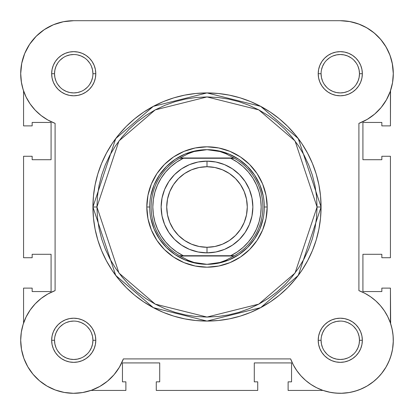 <?xml version="1.0" encoding="UTF-8"?>
<svg xmlns="http://www.w3.org/2000/svg" width="414" height="414" viewBox="0 0 414 414"><rect width="100%" height="100%" fill="white"/><g stroke="black" fill="none" stroke-linecap="round" stroke-linejoin="round"><path stroke-width="0.62" d="M340.443 20.7L350.078 21.616M350.622 21.719L359.549 24.328L353.235 22.309M363.068 25.849L368.377 28.757L363.068 25.849M371.72 31.029L376.254 34.776L371.72 31.029M379.146 37.658L382.914 42.207L379.146 37.658M385.175 45.514L388.135 50.896M389.626 54.322L391.737 60.941M392.281 63.378L393.3 73.723M392.617 82.2L392.151 84.715M390.537 90.625L390.433 125.887L381.837 125.887L390.433 125.887L390.433 90.92M390.433 323.08L390.433 288.113L381.837 288.113L381.837 291.554L362.918 291.554L362.918 254.294L381.837 254.294L381.837 257.731L390.433 257.731L390.433 156.269L381.837 156.269L381.837 159.711L362.918 159.711L362.918 122.451L362.918 159.711L381.837 159.711L381.837 156.269L390.433 156.269L390.433 257.731L381.837 257.731L381.837 254.294L362.918 254.294L362.918 291.554L381.837 291.554L381.837 288.113L390.433 288.113L390.64 323.686M391.375 326.113L392.472 330.941M392.881 333.637L393.274 338.559M393.295 341.032L392.55 349.178M392.317 350.451L390.516 357.235L392.317 350.451M389.703 359.471L386.769 365.769L389.703 359.471M386.091 366.97L381.444 373.697L386.091 366.97M380.068 375.322L375.539 379.876L380.068 375.322M373.842 381.325L367.114 386.008L373.842 381.325M366.276 386.49L359.673 389.626M357.448 390.443L350.927 392.218L357.448 390.443M349.359 392.519L341.224 393.29M339.18 393.29L332.747 392.762L339.18 393.29M330.496 392.389L323.08 390.433L330.496 392.389M83.504 392.389L81.253 392.762M74.81 393.29L72.776 393.29M64.641 392.519L63.073 392.218M56.552 390.443L54.327 389.626M47.724 386.485L46.885 386.008M40.158 381.325L38.461 379.876M33.932 375.322L32.556 373.697L33.932 375.322M27.909 366.97L27.231 365.769M24.297 359.471L23.484 357.235M21.683 350.451L21.45 349.178M20.705 341.032L20.726 338.559L20.705 341.032M21.119 333.637L21.528 330.941L21.119 333.637M22.625 326.113L23.36 323.686L22.625 326.113M23.463 90.625L21.849 84.715M21.45 82.609L20.7 73.428M21.637 63.787L22.263 60.941M24.374 54.322L25.865 50.896L24.374 54.322M28.825 45.514L31.086 42.207L28.825 45.514M34.854 37.658L37.746 34.776M42.285 31.024L45.623 28.757L42.285 31.024M50.932 25.849L54.451 24.328M60.765 22.309L63.922 21.616M90.92 390.433L125.887 390.433L90.92 390.433M23.567 288.113L23.567 323.08L23.567 288.113L32.163 288.113L23.567 288.113M32.163 288.113L32.163 291.554L51.082 291.554L32.163 291.554L32.163 288.113M51.082 254.294L51.082 291.554L51.082 254.294L32.163 254.294L32.163 257.731L32.163 254.294L51.082 254.294M32.163 257.731L23.567 257.731L23.567 156.269L23.567 257.731L32.163 257.731M32.163 156.269L23.567 156.269L32.163 156.269L32.163 159.711L51.082 159.711L32.163 159.711L32.163 156.269M51.082 159.711L51.082 122.451L32.163 122.451L32.163 125.887L32.163 122.451L51.082 122.451L51.082 159.711M32.163 125.887L23.567 125.887L23.567 90.92L23.567 125.887L32.163 125.887M381.837 125.887L381.837 122.451L362.918 122.451L381.837 122.451L381.837 125.887M288.113 390.433L323.08 390.433L288.113 390.433L288.113 381.837L288.113 390.433M288.113 381.837L291.549 381.837L291.549 362.918L291.549 381.837L288.113 381.837M254.289 362.918L291.549 362.918L254.289 362.918L254.289 381.837L257.731 381.837L254.289 381.837L254.289 362.918M257.731 381.837L257.731 390.433L156.269 390.433L257.731 390.433L257.731 381.837M156.269 381.837L156.269 390.433L156.269 381.837L159.711 381.837L159.711 362.918L159.711 381.837L156.269 381.837M159.711 362.918L122.451 362.918L122.451 381.837L125.887 381.837L122.451 381.837L122.451 362.918L159.711 362.918M125.887 381.837L125.887 390.433L125.887 381.837M356.242 84.399L358.017 81.072L359.109 77.47L359.481 73.723L359.109 69.976L358.017 66.375M356.242 63.057L353.856 60.144L356.242 63.057M350.948 57.763L347.625 55.983L344.024 54.891L340.277 54.519L336.53 54.891L332.928 55.983M329.606 57.758L326.698 60.144L329.611 57.753M324.307 84.394L326.698 87.302L324.307 84.389M329.601 89.688L332.928 91.468L336.53 92.56L340.277 92.927L344.024 92.56L347.625 91.468M350.943 89.693L353.856 87.302L350.943 89.693M356.242 350.953L358.017 347.625L359.109 344.024L359.481 340.277L359.109 336.53L358.017 332.928M356.242 329.606L353.856 326.698L356.247 329.611M329.606 324.312L326.698 326.698L329.611 324.307M324.307 350.948L326.698 353.856L324.307 350.948M329.601 356.242L332.928 358.017L336.53 359.109L340.277 359.481L344.024 359.109L347.625 358.017M350.943 356.242L353.856 353.856L350.943 356.242M89.688 350.953L91.463 347.625L92.56 344.024L92.927 340.277L92.56 336.53L91.463 332.928M89.693 329.606L87.302 326.698L89.693 329.611M63.057 324.312L60.144 326.698L63.057 324.312M57.758 350.948L60.144 353.856L57.758 350.948M63.052 356.242L66.375 358.017L69.976 359.109L73.723 359.481L77.47 359.109L81.072 358.017M84.394 356.242L87.302 353.856L84.389 356.247M89.693 63.057L87.302 60.144L89.693 63.057M63.057 57.758L60.144 60.144L63.057 57.758M57.758 63.052L55.983 66.375L54.891 69.976L54.519 73.723L54.891 77.47L55.983 81.072M57.758 84.394L60.144 87.302L57.753 84.389M63.052 89.688L66.375 91.468L69.976 92.56L73.723 92.927L77.47 92.56L81.072 91.468M84.394 89.693L87.302 87.302L84.389 89.693M92.927 73.723L95.794 73.723A22.071 22.071 0 0 1 73.723 95.794A22.071 22.071 0 0 1 51.657 73.723L52.076 78.029L53.334 82.169L55.372 85.988L58.12 89.331L61.463 92.074L65.277 94.113L69.417 95.37L73.723 95.794L78.029 95.37L82.169 94.113L85.983 92.074L89.331 89.331L92.074 85.988L94.113 82.169L95.37 78.029L95.794 73.723L95.37 69.417L94.113 65.277L92.074 61.463L89.331 58.12L85.983 55.372L82.169 53.334L78.029 52.081L73.723 51.657L69.417 52.081L65.277 53.334L61.463 55.372L58.12 58.12L55.372 61.463L53.334 65.277L52.076 69.417L51.657 73.723L54.519 73.723A19.204 19.204 0 0 0 73.723 92.927A19.204 19.204 0 0 0 92.927 73.723A19.204 19.204 0 0 0 73.723 54.519A19.204 19.204 0 0 0 54.519 73.723L51.657 73.723A22.071 22.071 0 0 1 73.723 51.657A22.071 22.071 0 0 1 95.794 73.723L92.927 73.723A19.204 19.204 0 0 1 73.723 92.927A19.204 19.204 0 0 1 54.519 73.723A19.204 19.204 0 0 1 73.723 54.519A19.204 19.204 0 0 1 92.927 73.723L92.56 69.976L91.463 66.375M359.481 73.723L362.343 73.723A22.071 22.071 0 0 1 340.277 95.794A22.071 22.071 0 0 1 318.206 73.723L318.63 78.029L319.887 82.169L321.926 85.988L324.669 89.331L328.017 92.074L331.831 94.113L335.971 95.37L340.277 95.794L344.583 95.37L348.723 94.113L352.537 92.074L355.88 89.331L358.627 85.988L360.666 82.169L361.924 78.029L362.343 73.723L361.924 69.417L360.666 65.277L358.627 61.463L355.88 58.12L352.537 55.372L348.723 53.334L344.583 52.081L340.277 51.657L335.971 52.081L331.831 53.334L328.017 55.372L324.669 58.12L321.926 61.463L319.887 65.277L318.63 69.417L318.206 73.723L321.073 73.723A19.204 19.204 0 0 0 340.277 92.927A19.204 19.204 0 0 0 359.481 73.723A19.204 19.204 0 0 0 340.277 54.519A19.204 19.204 0 0 0 321.073 73.723L318.206 73.723A22.071 22.071 0 0 1 340.277 51.657A22.071 22.071 0 0 1 362.343 73.723L359.481 73.723A19.204 19.204 0 0 1 340.277 92.927A19.204 19.204 0 0 1 321.073 73.723A19.204 19.204 0 0 1 340.277 54.519A19.204 19.204 0 0 1 359.481 73.723L359.109 69.976M92.927 340.277L95.794 340.277A22.071 22.071 0 0 1 73.723 362.348A22.071 22.071 0 0 1 51.657 340.277L52.076 344.583L53.334 348.723L55.372 352.537L58.12 355.88L61.463 358.627L65.277 360.666L69.417 361.924L73.723 362.348L78.029 361.924L82.169 360.666L85.983 358.627L89.331 355.88L92.074 352.537L94.113 348.723L95.37 344.583L95.794 340.277L95.37 335.971L94.113 331.831L92.074 328.017L89.331 324.669L85.983 321.926L82.169 319.887L78.029 318.63L73.723 318.206L69.417 318.63L65.277 319.887L61.463 321.926L58.12 324.669L55.372 328.017L53.334 331.831L52.076 335.971L51.657 340.277L54.519 340.277A19.204 19.204 0 0 0 73.723 359.481A19.204 19.204 0 0 0 92.927 340.277A19.204 19.204 0 0 0 73.723 321.073A19.204 19.204 0 0 0 54.519 340.277L51.657 340.277A22.071 22.071 0 0 1 73.723 318.206A22.071 22.071 0 0 1 95.794 340.277L92.927 340.277A19.204 19.204 0 0 1 73.723 359.481A19.204 19.204 0 0 1 54.519 340.277A19.204 19.204 0 0 1 73.723 321.073A19.204 19.204 0 0 1 92.927 340.277L92.56 336.53M359.481 340.277L362.343 340.277A22.071 22.071 0 0 1 340.277 362.348A22.071 22.071 0 0 1 318.206 340.277L318.63 344.583L319.887 348.723L321.926 352.537L324.669 355.88L328.017 358.627L331.831 360.666L335.971 361.924L340.277 362.348L344.583 361.924L348.723 360.666L352.537 358.627L355.88 355.88L358.627 352.537L360.666 348.723L361.924 344.583L362.343 340.277L361.924 335.971L360.666 331.831L358.627 328.017L355.88 324.669L352.537 321.926L348.723 319.887L344.583 318.63L340.277 318.206L335.971 318.63L331.831 319.887L328.017 321.926L324.669 324.669L321.926 328.017L319.887 331.831L318.63 335.971L318.206 340.277L321.073 340.277A19.204 19.204 0 0 0 340.277 359.481A19.204 19.204 0 0 0 359.481 340.277A19.204 19.204 0 0 0 340.277 321.073A19.204 19.204 0 0 0 321.073 340.277L318.206 340.277A22.071 22.071 0 0 1 340.277 318.206A22.071 22.071 0 0 1 362.343 340.277L359.481 340.277A19.204 19.204 0 0 1 340.277 359.481A19.204 19.204 0 0 1 321.073 340.277A19.204 19.204 0 0 1 340.277 321.073A19.204 19.204 0 0 1 359.481 340.277L359.109 336.53M267.19 207L264.323 207L267.19 207L266.031 195.258L262.605 183.966L257.047 173.559L249.559 164.441L240.441 156.953L230.034 151.395L218.742 147.969L207 146.81L195.258 147.969L183.966 151.395L173.559 156.953L164.441 164.441L156.953 173.559L151.395 183.966L147.969 195.258L146.81 207A60.19 60.19 0 0 1 207 146.81A60.19 60.19 0 0 1 267.19 207A60.19 60.19 0 0 1 207 267.19A60.19 60.19 0 0 1 146.81 207L147.969 218.742L151.395 230.034L156.953 240.441L164.441 249.559L173.559 257.047L183.966 262.611L195.258 266.031L207 267.19L218.742 266.031L230.034 262.611L240.441 257.047L249.559 249.559L257.047 240.441L262.605 230.034L266.031 218.742L267.19 207M149.677 207L146.81 207L149.677 207M317.062 207L295.047 273.038L258.791 304.114L207 317.062L155.209 304.114L118.953 273.038L96.938 207L92.927 207L115.744 275.445L153.32 307.654L207 321.073L260.68 307.654L298.256 275.445L321.073 207L317.062 207L316.529 217.79L314.945 228.471L312.322 238.95L308.684 249.119L304.062 258.885L298.51 268.148L292.077 276.821L284.827 284.827L276.821 292.077L268.148 298.515L258.885 304.067L249.119 308.684L238.95 312.322L228.471 314.945L217.79 316.529L207 317.062L196.21 316.529L185.529 314.945L175.05 312.322L164.881 308.684L155.115 304.067L145.852 298.515L137.179 292.077L129.173 284.827L121.923 276.821L115.49 268.148L109.938 258.885L105.316 249.119L101.678 238.95L99.055 228.471L97.471 217.79L96.938 207L97.471 196.21L99.055 185.529L101.678 175.05L105.316 164.881L109.938 155.121L115.49 145.852L121.923 137.179L129.173 129.178L137.179 121.923L145.852 115.49L155.115 109.938L164.881 105.316L175.05 101.678L185.529 99.055L196.21 97.471L207 96.938L217.79 97.471L228.471 99.055L238.95 101.678L249.119 105.316L258.885 109.938L268.148 115.49L276.821 121.923L284.827 129.178L292.077 137.179L298.51 145.852L304.062 155.121L308.684 164.881L312.322 175.05L314.945 185.529L316.529 196.21L317.062 207L321.073 207A114.073 114.073 0 0 1 207 321.073A114.073 114.073 0 0 1 92.927 207L93.476 218.183L95.117 229.252L97.839 240.115L101.611 250.656L106.398 260.773L112.153 270.378L118.818 279.367L126.337 287.663L134.633 295.182L143.627 301.847L153.227 307.602L163.344 312.389L173.885 316.161L184.747 318.884L195.817 320.524L207 321.073L218.183 320.524L229.252 318.884L240.115 316.161L250.656 312.389L260.773 307.602L270.373 301.847L279.367 295.182L287.663 287.663L295.182 279.367L301.847 270.378L307.602 260.773L312.389 250.656L316.161 240.115L318.884 229.252L320.524 218.183L321.073 207L320.524 195.817L318.884 184.747L316.161 173.885L312.389 163.349L307.602 153.227L301.847 143.627L295.182 134.633L287.663 126.337L279.367 118.823L270.373 112.153L260.773 106.398L250.656 101.611L240.115 97.839L229.252 95.122L218.183 93.476L207 92.927L195.817 93.476L184.747 95.122L173.885 97.839L163.344 101.611L153.227 106.398L143.627 112.153L134.633 118.823L126.337 126.337L118.818 134.633L112.153 143.627L106.398 153.227L101.611 163.349L97.839 173.885L95.117 184.747L93.476 195.817L92.927 207A114.073 114.073 0 0 1 207 92.927A114.073 114.073 0 0 1 321.073 207L298.256 138.555L260.68 106.346L207 92.927L153.32 106.346L115.744 138.555L92.927 207L96.938 207L118.953 140.962L155.209 109.886L207 96.938L258.791 109.886L295.047 140.962L317.062 207M30.139 103.919L35.195 110.15L30.139 103.919L26.082 97L23.117 89.543L21.305 81.724L20.7 73.723A53.023 53.023 0 0 1 73.723 20.7L340.277 20.7L349.452 21.502L358.348 23.877L349.452 21.502M296.776 370.592L300.89 375.772L296.776 370.592L293.34 364.941L290.633 358.907L123.367 358.907A53.023 53.023 0 0 1 20.7 340.277L21.502 349.452L20.7 340.277L21.305 332.276L20.7 340.277A53.023 53.023 0 0 1 55.093 290.633L47.817 294.012L55.093 290.633L55.093 123.367L47.817 119.988L41.131 115.547L47.817 119.988M63.378 21.719L53.432 24.736L44.267 29.637L53.432 24.736L63.378 21.719L73.723 20.7L340.277 20.7A53.023 53.023 0 0 1 358.907 123.367L358.907 290.633L364.941 293.34L358.907 290.633A53.023 53.023 0 0 1 377.77 377.77A53.023 53.023 0 0 1 290.633 358.907L123.367 358.907L119.392 367.218L114.047 374.711L107.48 381.17L99.893 386.391L91.52 390.226L82.609 392.55L91.52 390.226M35.195 110.15L41.131 115.547L35.195 110.15M30.139 310.081L26.082 317L30.139 310.081L35.195 303.85L41.131 298.453L47.817 294.012M23.877 358.348L27.754 366.7L33.022 374.256L27.754 366.7L23.877 358.348L21.502 349.452M329.058 392.099L335.599 393.093L329.058 392.099L322.692 390.298L316.601 387.721L310.878 384.404L305.615 380.404L300.89 375.772M377.77 377.77L382.148 372.812L377.77 377.77L372.812 382.148L367.342 385.869L361.458 388.886L355.238 391.147L348.79 392.612L342.207 393.264L335.599 393.093M391.147 355.243L392.612 348.79L393.264 342.207L393.093 335.599L393.264 342.207L392.612 348.79L391.147 355.243L388.886 361.458L385.869 367.342L382.148 372.812M370.592 296.776L364.941 293.34L370.592 296.776L375.772 300.89L380.404 305.615L384.404 310.878L387.721 316.601L390.298 322.692L392.099 329.058L393.093 335.599M374.256 33.022L366.7 27.754L374.256 33.022L380.787 39.516L386.096 47.041L390.024 55.372L392.446 64.258L393.3 73.428L392.55 82.609L390.226 91.52L386.391 99.893L381.17 107.48L374.711 114.047L367.213 119.392L358.907 123.367L358.907 290.633M82.609 392.55L73.428 393.3L64.258 392.446L55.372 390.024L47.041 386.096L39.516 380.787L33.022 374.256M21.305 332.276L23.117 324.457L26.082 317M55.093 290.633L55.093 123.367A53.023 53.023 0 0 1 20.7 73.723L21.719 63.378L24.736 53.432L29.637 44.267L36.23 36.23L44.267 29.637M358.348 23.877L366.7 27.754M150.779 195.817L154.039 185.063L159.338 175.153L166.464 166.469L175.153 159.338L185.063 154.039L195.817 150.779M218.183 150.779L228.937 154.039L238.847 159.338L247.536 166.469L254.662 175.153L259.961 185.063L263.221 195.817M263.221 218.183L259.961 228.937L254.662 238.847L247.536 247.536L238.847 254.662L228.937 259.961L218.183 263.221M195.817 263.221L185.063 259.961L175.153 254.662L166.464 247.536L159.338 238.847L154.039 228.937L150.779 218.183M54.519 340.277L54.891 344.024L55.983 347.625M73.718 359.481L77.47 359.109M84.399 324.312L81.072 322.537L77.47 321.44M73.728 321.073L69.976 321.44L66.375 322.537M57.758 329.601L55.983 332.928L54.891 336.53M54.519 73.723L54.891 77.47M73.718 92.927L77.47 92.56M89.688 84.399L91.463 81.072L92.56 77.47M84.399 57.763L81.072 55.983L77.47 54.891M73.728 54.519L69.976 54.891L66.375 55.983M321.073 73.723L321.44 77.47L322.537 81.072M340.272 92.927L344.024 92.56M340.282 54.519L336.53 54.891M324.312 63.052L322.537 66.375L321.44 69.976M321.073 340.277L321.44 344.024L322.537 347.625M340.272 359.481L344.024 359.109M350.948 324.312L347.625 322.537L344.024 321.44M340.282 321.073L336.53 321.44L332.928 322.537M324.312 329.601L322.537 332.928L321.44 336.53M207 252.861A45.861 45.861 0 0 1 161.139 207A45.861 45.861 0 0 1 207 161.144A45.861 45.861 0 0 0 161.139 207A45.861 45.861 0 0 0 207 252.861L207 247.277A40.277 40.277 0 0 1 166.723 207A40.277 40.277 0 0 1 207 166.723L207 161.144L198.052 162.024L189.452 164.632L181.523 168.871L174.573 174.573L168.871 181.523L164.632 189.452L162.024 198.052L161.139 207L162.024 215.948L164.632 224.548L168.871 232.477L174.573 239.427L181.523 245.129L189.452 249.368L198.052 251.976L207 252.861L215.948 251.976L224.548 249.368L232.477 245.129L239.427 239.427L245.129 232.477L249.368 224.548L251.976 215.948L252.861 207L251.976 198.052L249.368 189.452L245.129 181.523L239.427 174.573L232.477 168.871L224.548 164.632L215.948 162.024L207 161.144L207 166.723L214.856 167.499L222.411 169.792L229.377 173.513L235.478 178.522L240.487 184.623L244.208 191.589L246.501 199.144L247.277 207L246.501 214.856L244.208 222.411L240.487 229.377L235.478 235.478L229.377 240.487L222.411 244.208L214.856 246.501L207 247.277L199.144 246.501L191.589 244.208L184.623 240.487L178.522 235.478L173.513 229.377L169.792 222.411L167.499 214.856L166.723 207L167.499 199.144L169.792 191.589L173.513 184.623L178.522 178.522L184.623 173.513L191.589 169.792L199.144 167.499L207 166.723A40.277 40.277 0 0 1 247.277 207A40.277 40.277 0 0 1 207 247.277L207 252.861A45.861 45.861 0 0 0 252.861 207A45.861 45.861 0 0 0 207 161.144A45.861 45.861 0 0 1 252.861 207A45.861 45.861 0 0 1 207 252.861M232.751 255.723L179.619 255.723A55.89 55.89 0 0 1 179.619 158.277L187.951 153.801L194.094 151.524L200.485 150.142L207 149.677A57.323 57.323 0 0 0 149.677 207A57.323 57.323 0 0 0 207 264.323L213.515 263.858L219.906 262.476L226.049 260.199L233.863 256.012L180.137 256.012L187.951 260.199L194.094 262.476L200.485 263.858L207 264.323A57.323 57.323 0 0 1 149.677 207A57.323 57.323 0 0 1 207 149.677L213.515 150.142L219.906 151.524L226.049 153.801L234.381 158.277L230.67 158.277L237.232 162.05L243.199 166.702L248.462 172.141L252.918 178.258L256.473 184.939L259.066 192.049L260.644 199.45L261.172 207L260.644 214.55L259.066 221.951L256.473 229.061L252.918 235.742L248.462 241.859L243.199 247.298L237.232 251.95L230.67 255.723L183.33 255.723L176.768 251.95L170.801 247.298L165.538 241.859L161.082 235.742L157.527 229.061L154.934 221.951L153.356 214.55L152.828 207L153.356 199.45L154.934 192.049L157.527 184.939L161.082 178.258L165.538 172.141L170.801 166.702L176.768 162.05L183.33 158.277L230.67 158.277L181.249 158.277M179.619 158.277A55.89 55.89 0 0 0 179.619 255.723L180.137 256.012L179.619 255.723L183.33 255.723A54.172 54.172 0 0 1 183.33 158.277L179.619 158.277L180.137 157.988L233.863 157.988L180.137 157.988L187.951 153.801L194.094 151.524L207 149.677L219.906 151.524L226.049 153.801L234.381 158.277A55.89 55.89 0 0 1 234.381 255.723L233.863 256.012L234.381 255.723A55.89 55.89 0 0 0 234.381 158.277L230.67 158.277A54.172 54.172 0 0 1 230.67 255.723L234.381 255.723M180.137 256.012L233.863 256.012L226.049 260.199L219.906 262.476L207 264.323L194.094 262.476L187.951 260.199L180.137 256.012M207 264.323A57.323 57.323 0 0 0 264.323 207A57.323 57.323 0 0 0 207 149.677A57.323 57.323 0 0 1 264.323 207A57.323 57.323 0 0 1 207 264.323"/></g></svg>
